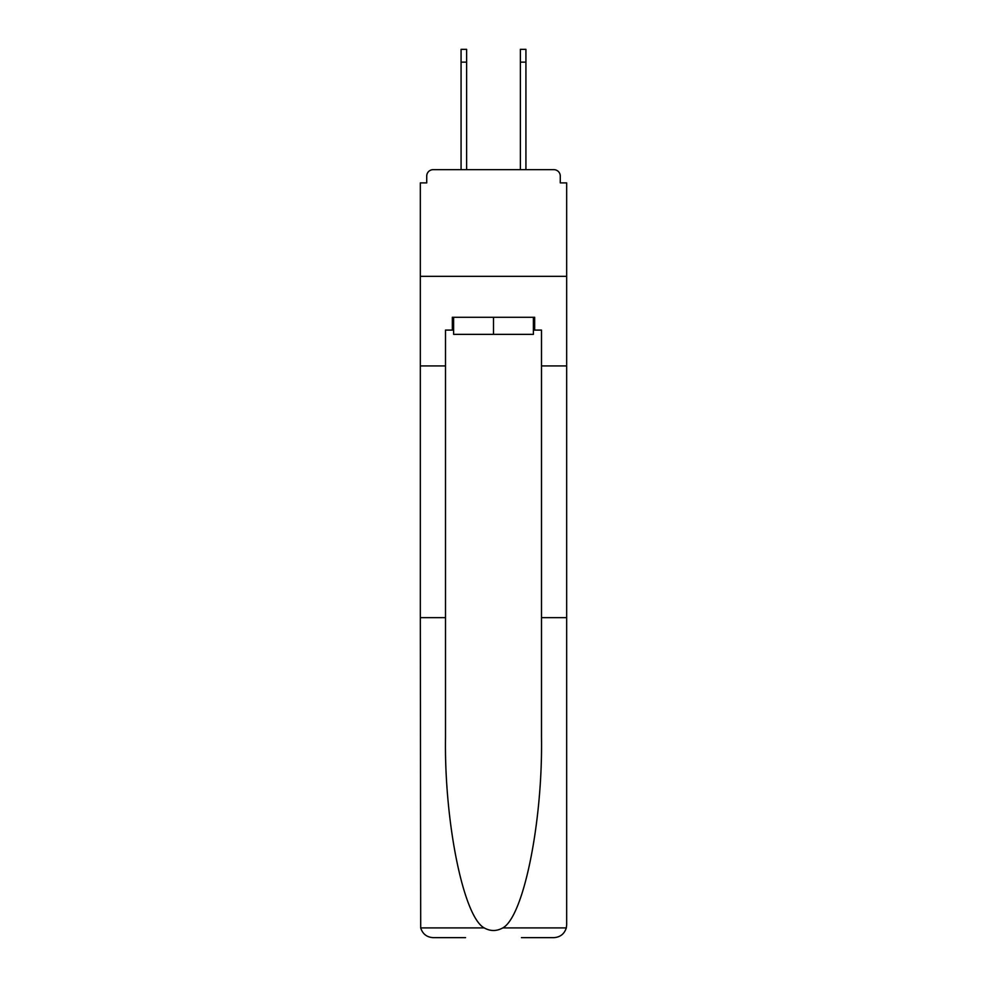 <?xml version="1.0" encoding="UTF-8"?>
<svg xmlns="http://www.w3.org/2000/svg" width="987" height="987" viewBox="0 0 987 987"><rect width="100%" height="100%" fill="white"/><g stroke="black" fill="none" stroke-linecap="round" stroke-linejoin="round"><path stroke-width="1.48" d="M541.493 617.652L566.674 617.652L566.674 924.856L566.674 182.891L560.271 182.891L560.271 176.068A6.403 6.403 0 0 0 553.867 169.665L433.133 169.665A6.403 6.403 0 0 0 426.729 176.068L426.729 182.891L420.326 182.891L420.326 276.335L566.674 276.335L420.326 276.335L420.326 365.93L445.507 365.93L445.507 737.005C444.175 821.789 463.434 916.775 484.21 927.916C490.391 931.358 496.584 931.358 502.79 927.916C523.566 916.775 542.825 821.789 541.493 737.005L541.493 330.09L534.67 330.09L534.67 317.296L452.33 317.296L452.33 330.09L453.613 330.09M560.271 182.891L560.271 176.068M553.867 169.665L526.774 169.665M460.226 169.665L433.133 169.665M426.729 176.068L426.729 182.891M533.387 317.296L533.387 334.359L453.613 334.359L453.613 317.296M493.5 317.296L493.5 334.359M445.507 617.652L420.326 617.652L420.696 927.916C422.646 933.973 426.779 937.218 433.133 937.65L465.556 937.65M521.444 937.65L553.867 937.65C560.221 937.218 564.354 933.973 566.304 927.916L566.674 924.856M420.326 617.652L420.326 365.93M566.674 365.93L541.493 365.93M452.33 330.09L445.507 330.09L445.507 365.93M533.387 330.09L534.67 330.09M461.077 62.144L461.077 49.35L466.617 49.35L466.617 62.144L461.077 62.144L461.077 169.665M466.617 169.665L466.617 62.144M520.383 169.665L520.383 49.35L525.923 49.35L525.923 62.144L520.383 62.144M525.923 169.665L525.923 62.144M420.696 927.916L484.21 927.916M502.79 927.916L566.304 927.916"/></g></svg>
